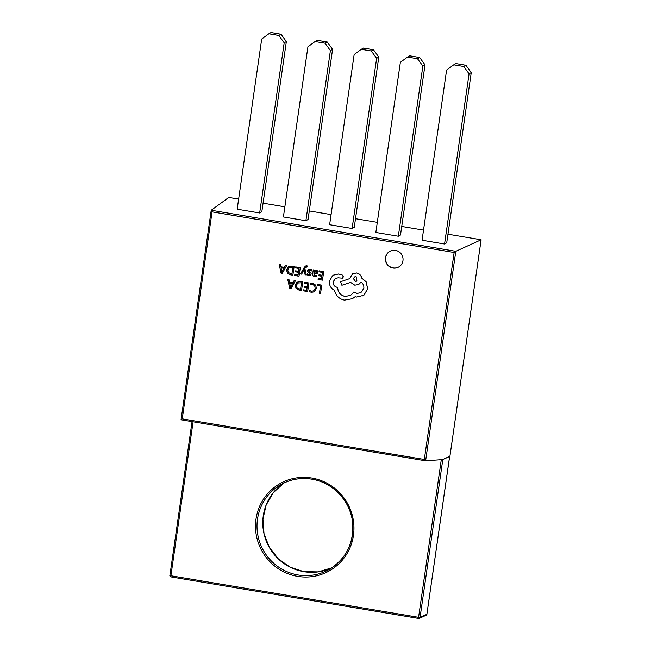 <?xml version="1.0" encoding="UTF-8"?>
<svg xmlns="http://www.w3.org/2000/svg" width="651" height="651" viewBox="0 0 651 651"><rect width="100%" height="100%" fill="white"/><g stroke="black" fill="none" stroke-linecap="round" stroke-linejoin="round"><path stroke-width="0.98" d="M193.095 421.799L170.904 575.761L418.577 617.319L418.601 618.45L170.936 576.892L418.634 618.442A1.286 1.245 -114.5 0 0 420.058 617.4L442.81 459.484L449.638 456.375L426.877 614.292A1.286 1.245 65.5 0 1 426.177 615.244A1.286 1.286 0 0 0 426.91 614.259L420.058 617.4L418.577 617.319L441.288 459.696M395.474 250.383A8.992 8.789 -119.6 0 0 385.53 260.734A8.992 8.789 -119.6 0 0 398.648 267.032A8.992 8.789 -119.6 0 0 395.474 250.383M389.884 251.319A8.992 8.789 -119.6 0 0 393.171 267.895A8.992 8.789 -119.6 0 0 398.77 266.959M301.6 274.161L304.115 269.368L305.124 274.755L306.304 274.95L304.814 268.464L305.441 267.431L307.28 266.951L307.418 265.999L306.743 265.795L305.555 266.007L304.261 267.415L300.502 273.973L301.649 274.136L304.163 269.343M306.304 274.95L304.863 268.432L306.694 266.723M316.712 276.26L316.915 275.194L314.775 275.625L313.766 273.925L317.086 273.656L317.932 272.289L317.598 270.906L316.272 270.189L314.213 270.995L314.368 270.019L313.261 269.864L312.692 273.794C312.472 275.34 313.09 276.236 314.547 276.48L316.712 276.26L316.825 275.235M316.915 275.194L314.824 275.593L313.815 273.9M319.014 274.771L318.876 275.755L321.903 276.26L321.513 278.994L318.241 278.449L318.095 279.434L322.457 280.166L323.742 271.589L319.136 270.849L318.998 271.825L322.457 272.411L322.042 275.283L319.014 274.771L322.05 275.251M321.513 278.962L318.241 278.449M313.92 290.769L311.471 291.331L309.55 290.484L309.38 291.64L311.341 292.332L314.189 291.884L316.378 288.45L315.743 285.179L313.001 283.527L310.535 283.657L310.381 284.715L312.651 284.503L314.693 285.773L315.174 288.352L313.554 291.013M313.961 290.745L311.52 291.306L309.55 290.484M321.789 285.146L317.273 284.422L317.135 285.398L320.504 285.96L319.413 293.536L320.504 293.715L321.789 285.146L317.273 284.422M304.212 286.171L304.074 287.156L307.101 287.661L306.711 290.395L303.439 289.85L303.293 290.834L307.654 291.558L308.94 282.99L304.334 282.249L304.196 283.226L307.654 283.812L307.239 286.684L304.212 286.171L307.248 286.652M306.711 290.362L303.439 289.85M301.503 290.533L302.731 281.981L300.404 281.59L296.946 282.241L295.212 285.211L296.05 288.458L299.086 290.126L301.503 290.533L302.78 281.956L300.453 281.566L296.994 282.209M293.031 282.713L289.532 282.127L289.003 279.645L287.75 279.466L289.744 288.556L290.916 288.751L295.367 280.752L294.162 280.548L293.015 282.746L289.483 282.152L288.954 279.67L287.75 279.466M290.916 288.751L295.416 280.719L294.162 280.548M310.356 275.243L311.227 274.055L311.064 273.038L308.843 271.28L308.965 270.132M310.421 275.21L311.178 274.079L311.015 273.062L309.876 272.012M310.12 273.965L308.843 274.592L307.37 273.892L307.166 274.958L310.307 275.267M309.827 272.037L308.607 270.678L309.974 270.059L311.634 270.946L311.845 269.815L310.25 269.18L308.289 269.441M295.562 270.84L295.424 271.817L298.451 272.321L298.052 275.064L294.789 274.51L294.643 275.495L299.004 276.227L300.282 267.651L295.684 266.918L295.546 267.895L299.004 268.472L298.589 271.345L295.562 270.84L298.597 271.312M298.06 275.023L294.789 274.51M292.852 275.194L294.081 266.65L291.754 266.259L288.295 266.902L286.554 269.872L287.4 273.119L290.436 274.787L292.852 275.194L294.13 266.617L291.803 266.226L288.344 266.877M284.373 267.374L280.882 266.788L280.353 264.306L279.1 264.135L281.094 273.217L282.257 273.42L286.717 265.413L285.512 265.209L284.357 267.406L280.833 266.82L280.304 264.339L279.1 264.135M282.257 273.42L286.765 265.388L285.512 265.209M342.467 278.156L343.419 276.789L341.938 274.616L338.39 274.014L333.637 275.072L332.466 275.861L329.406 281.256C329.137 285.236 330.749 288.222 334.223 290.216L336.779 295.562C338.854 298.012 341.433 299.525 344.517 300.095L352.59 298.671M350.563 295.464L345.03 296.408C340.351 295.212 337.902 292.209 337.69 287.4L337.21 287.319C334.386 286.57 333.052 284.723 333.198 281.793L335.485 278.376L338.17 277.814L342.442 278.172L343.37 276.813L341.889 274.641L338.341 274.047L333.637 275.072M360.898 292.706L357 293.381L353.941 291.933L350.539 295.481L344.981 296.441C340.302 295.237 337.853 292.234 337.641 287.433L337.161 287.351C334.345 286.595 333.003 284.756 333.149 281.826L335.46 278.384M358.742 284.495L361.061 282.16M352.085 298.939L355.112 296.71L356.479 297.059L363.828 295.31L367.66 288.857L366.082 281.81L361.687 278.083C361.085 275.332 359.376 273.632 356.561 272.997L352.639 273.689L349.579 278.669L340.497 281.753L341.897 285.284L350.58 282.379L354.803 285.203L358.717 284.511L361.036 282.143C363.136 283.633 364.072 285.691 363.844 288.344L360.874 292.714L356.951 293.406L353.892 291.957M362.859 295.936L363.876 295.285L367.701 288.832L366.131 281.785L361.736 278.058C361.134 275.3 359.425 273.607 356.61 272.964L352.639 273.689M352.126 298.915L355.161 296.685M305.889 220.738L308.053 219.509L332.58 49.338L330.407 50.566L305.889 220.738L283.405 216.962L307.923 46.791L315.076 41.534L325.069 43.21L327.241 41.981L317.249 40.305L315.076 41.534M398.331 236.248L400.503 235.019L425.022 64.848L422.857 66.076L398.331 236.248L375.847 232.472L400.365 62.301L407.526 57.052L417.519 58.728L419.683 57.5L409.691 55.815L407.526 57.052M447.953 234.214L481.122 239.78L449.914 456.335L442.77 459.59L425.599 460.818L424.322 459.476L454.146 252.482L212.063 211.86L211.233 210.257L228.778 197.432L238.64 199.092M481.122 239.78L455.806 251.302L425.616 460.818M263.069 203.185L284.861 206.847M309.29 210.948L331.082 214.602M355.511 218.703L377.303 222.357M401.732 226.458L423.524 230.112M444.56 244.003L446.724 242.774L471.243 72.603L469.078 73.832L444.56 244.003L422.068 240.235L446.594 70.064L453.747 64.807L463.74 66.483L465.904 65.255L455.912 63.578L453.747 64.807M352.11 228.493L354.274 227.264L378.801 57.093L376.636 58.321L352.11 228.493L329.626 224.717L354.144 54.546L361.297 49.297L371.298 50.973L373.462 49.736L363.47 48.06L361.297 49.297M259.668 212.983L261.832 211.746L286.35 41.574L284.186 42.811L259.668 212.983L237.176 209.207L261.702 39.036L268.855 33.779L278.848 35.455L281.012 34.226L271.019 32.55L268.855 33.779M469.078 73.832L463.74 66.483M465.904 65.255L471.243 72.603M422.857 66.076L417.519 58.728M419.683 57.5L425.022 64.848M376.636 58.321L371.298 50.973M373.462 49.736L378.801 57.093M330.407 50.566L325.069 43.21M327.241 41.981L332.58 49.338M284.186 42.811L278.848 35.455M281.012 34.226L286.35 41.574M454.146 252.482L455.806 251.302L211.233 210.257M425.599 460.818L181.027 419.773L182.231 418.853L424.322 459.476M425.567 460.81L181.027 419.773L211.225 210.265M320.504 293.715L321.74 285.171M314.677 291.567L316.337 288.474L315.694 285.203L312.952 283.551L310.535 283.657M307.654 291.558L308.94 282.99M308.891 283.014L304.334 282.249M300.55 289.361L301.503 282.778L297.629 283.039L296.36 285.374L296.946 287.937L300.55 289.361M297.873 282.884L296.408 285.341L296.994 287.905L300.559 289.329M292.527 283.657L289.687 283.177L290.501 287.563L292.527 283.657M290.501 287.563L289.736 283.185M322.457 280.166L323.742 271.589M323.693 271.613L319.136 270.849M317.037 273.68L317.883 272.313L317.55 270.93L316.223 270.214L314.905 270.401M314.189 270.987L314.319 270.043L313.261 269.864M316.402 272.948L316.589 271.459L314.596 271.353L313.88 273.111L316.345 272.989M314.807 271.207L313.928 273.078L316.451 272.924M311.634 270.946L311.845 269.815M311.796 269.839L310.201 269.205L308.314 269.424M308.419 269.368L307.5 270.596L307.711 271.67L309.917 273.387L309.705 274.502M310.071 273.99L308.794 274.616L307.321 273.925M308.655 270.653L308.94 270.141M305.49 267.406L306.645 266.755M307.231 266.975L307.418 265.999M307.37 266.023L305.555 266.007M299.004 276.227L300.282 267.651M300.241 267.683L295.684 266.918M291.9 274.03L292.852 267.439L288.971 267.699L287.709 270.035L288.295 272.598L291.9 274.03M289.215 267.545L287.758 270.01L288.344 272.574L291.908 273.99M283.877 268.318L281.029 267.838L281.842 272.232L283.877 268.318M281.086 267.854L281.842 272.232M349.579 278.669L340.497 281.753M356.097 276.651L354.567 276.919L353.403 278.628L355.413 281.387L356.951 281.118L356.097 276.651M354.592 276.903L353.452 278.595L355.462 281.362L356.968 281.102M311.813 478.046A50.119 48.947 60.4 0 1 353.452 535.382A50.119 48.947 60.4 0 1 297.645 576.371A50.119 48.947 60.4 0 1 256.014 519.034A50.119 48.947 60.4 0 1 311.813 478.046M298.068 574.971A48.833 47.686 -119.6 0 0 329.097 569.535A48.833 47.686 -119.6 0 0 352.069 518.814A48.833 47.686 -119.6 0 0 311.878 479.177A48.833 47.686 -119.6 0 0 280.85 484.613A48.833 47.686 -119.6 0 0 257.877 535.325A48.833 47.686 -119.6 0 0 298.068 574.971M331.92 567.794A48.833 47.686 60.4 0 1 303.846 571.692A48.833 47.686 60.4 0 1 263.997 533.714A48.833 47.686 60.4 0 1 283.795 483.075L273.314 492.677L266.137 505.054L262.939 519.124L264.013 533.633L269.278 547.271L278.27 558.81L290.159 567.192L303.879 571.684L318.249 571.895L331.929 567.794M426.893 614.218L449.654 456.457M169.895 575.419L192.053 421.628L169.895 575.419M170.904 575.761L169.878 575.435A1.286 1.286 0 0 0 170.936 576.892L170.904 575.761M170.904 576.876A1.286 1.261 53.8 0 1 169.887 575.468M212.063 211.86L182.231 418.853M181.035 419.757L211.209 210.363M280.85 484.613C290.492 479.25 300.819 477.443 311.845 479.177C332.36 482.277 349.831 500.31 352.435 521.215C354.413 542.364 346.633 558.477 329.097 569.535M418.601 618.45A1.286 1.286 0 0 0 419.35 618.352L426.177 615.244"/></g></svg>
